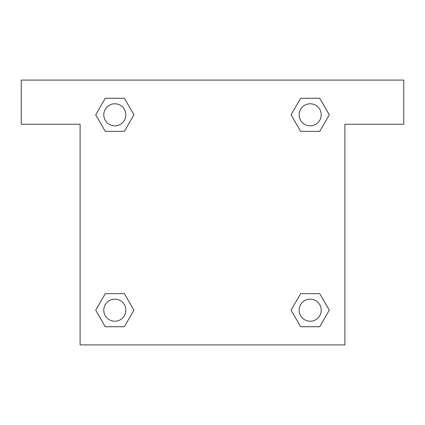 <?xml version="1.0" encoding="UTF-8"?>
<svg xmlns="http://www.w3.org/2000/svg" width="425" height="425" viewBox="0 0 425 425"><rect width="100%" height="100%" fill="white"/><g stroke="black" fill="none" stroke-linecap="round" stroke-linejoin="round"><path stroke-width="0.64" d="M307.652 131.368L319.738 131.368L300.629 131.368L291.072 114.814L300.629 98.265L319.738 98.265L329.295 114.814L319.738 131.368L300.629 131.368L307.652 131.368L300.629 131.368L291.465 115.536A125.046 125.046 0 0 1 291.513 115.579M319.738 293.632L300.629 293.632L319.738 293.632L329.295 310.186L319.738 326.735L300.629 326.735L291.072 310.186L300.629 293.632L319.738 293.632L329.317 310.17M117.348 131.368L105.262 131.368L124.371 131.368L105.262 131.368L95.705 114.814L105.262 98.265L124.371 98.265L133.928 114.814L124.371 131.368L117.348 131.368L124.371 131.368L133.535 115.536M117.348 293.632L105.262 293.632L124.371 293.632L133.928 310.186L124.371 326.735L105.262 326.735L95.705 310.186L105.262 293.632L124.371 293.632L117.348 293.632L124.371 293.632L133.535 309.464A125.046 125.046 0 0 1 133.487 309.421M403.75 80.097L21.25 80.097L21.25 124.233L80.097 124.233L80.097 344.903L344.903 344.903L344.903 124.233L403.75 124.233L403.75 80.097M105.262 131.368L95.683 114.83M124.371 98.265L105.262 98.265L124.371 98.265L133.949 114.803M124.371 293.632L133.949 310.17M105.262 326.735L124.371 326.735L105.262 326.735L95.683 310.197M300.629 326.735L319.738 326.735L300.629 326.735L291.051 310.197M300.629 131.368L291.051 114.83M319.738 98.265L300.629 98.265L319.738 98.265L329.317 114.803M321.22 310.186A11.034 11.034 0 0 0 304.667 300.629A11.034 11.034 0 0 0 304.667 319.738A11.034 11.034 0 0 0 321.22 310.186M125.848 310.186A11.034 11.034 0 0 0 109.299 300.629A11.034 11.034 0 0 0 109.299 319.738A11.034 11.034 0 0 0 125.848 310.186M321.22 114.814A11.034 11.034 0 0 0 304.667 105.262A11.034 11.034 0 0 0 304.667 124.371A11.034 11.034 0 0 0 321.22 114.814M125.848 114.814A11.034 11.034 0 0 0 109.299 105.262A11.034 11.034 0 0 0 109.299 124.371A11.034 11.034 0 0 0 125.848 114.814M300.629 293.632L307.652 293.632"/></g></svg>
